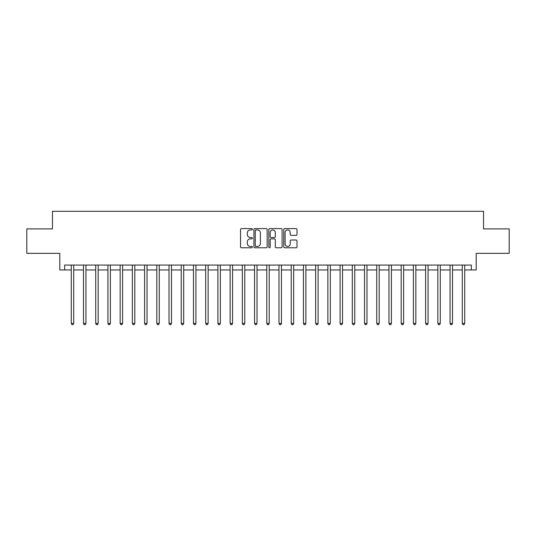 <?xml version="1.0" encoding="UTF-8"?>
<svg xmlns="http://www.w3.org/2000/svg" width="536" height="536" viewBox="0 0 536 536"><rect width="100%" height="100%" fill="white"/><g stroke="black" fill="none" stroke-linecap="round" stroke-linejoin="round"><path stroke-width="0.8" d="M252.362 229.261A0.67 0.67 0 0 0 251.685 228.591L241.495 228.591A0.958 0.958 0 0 0 240.537 229.549L240.537 246.821A0.958 0.958 0 0 0 241.495 247.779L251.685 247.779A0.67 0.67 0 0 0 252.362 247.109A0.67 0.67 0 0 0 251.685 246.439L250.372 246.439A3.069 3.069 0 0 1 247.297 243.364L247.297 241.93A3.069 3.069 0 0 1 250.372 238.855L251.685 238.855A0.67 0.67 0 0 0 252.362 238.185A0.67 0.67 0 0 0 251.685 237.515L250.372 237.515A3.069 3.069 0 0 1 247.297 234.446L247.297 233.006A3.069 3.069 0 0 1 250.372 229.937L251.685 229.937A0.67 0.67 0 0 0 252.362 229.261M296.04 235.358A0.958 0.958 0 0 0 296.998 234.393L296.998 229.549A0.958 0.958 0 0 0 296.04 228.591L284.716 228.591A0.958 0.958 0 0 0 283.758 229.549L283.758 246.821A0.958 0.958 0 0 0 284.716 247.779L296.04 247.779A0.958 0.958 0 0 0 296.998 246.821L296.998 240.965A0.958 0.958 0 0 0 296.04 240.007L291.195 240.007A0.958 0.958 0 0 0 290.237 240.965L290.237 243.873A2.566 2.566 0 0 1 287.671 246.439A2.566 2.566 0 0 1 285.105 243.873L285.105 232.503A2.566 2.566 0 0 1 287.671 229.937A2.566 2.566 0 0 1 290.237 232.503L290.237 234.393A0.958 0.958 0 0 0 291.195 235.358L296.04 235.358M64.675 269.956L64.675 265.065L471.325 265.065L471.325 269.956L476.209 269.956L476.209 253.34L509.2 253.34L509.2 228.899L483.539 228.899L483.539 211.305L52.461 211.305L52.461 228.899L26.8 228.899L26.8 253.34L59.791 253.34L59.791 269.956L71.275 269.956M267.163 229.549A0.958 0.958 0 0 0 266.198 228.591L254.881 228.591A0.958 0.958 0 0 0 253.917 229.549L253.917 246.821A0.958 0.958 0 0 0 254.881 247.779L266.198 247.779A0.958 0.958 0 0 0 267.163 246.821L267.163 229.549M269.802 228.591L281.119 228.591A0.958 0.958 0 0 1 282.083 229.549L282.083 246.821A0.958 0.958 0 0 1 281.119 247.779L276.275 247.779A0.958 0.958 0 0 1 275.316 246.821L275.316 239.82A0.958 0.958 0 0 0 274.358 238.855L271.142 238.855A0.958 0.958 0 0 0 270.184 239.82L270.184 247.109A0.67 0.67 0 0 1 269.514 247.779A0.67 0.67 0 0 1 268.838 247.109L268.838 229.549A0.958 0.958 0 0 1 269.802 228.591M73.72 269.956L83.495 269.956M85.941 269.956L95.716 269.956M98.155 269.956L107.93 269.956M110.376 269.956L120.151 269.956M122.597 269.956L132.372 269.956M134.817 269.956L144.593 269.956M147.031 269.956L156.807 269.956M159.252 269.956L169.028 269.956M171.473 269.956L181.248 269.956M183.687 269.956L193.463 269.956M195.908 269.956L205.683 269.956M208.129 269.956L217.904 269.956M220.35 269.956L230.125 269.956M232.564 269.956L242.339 269.956M244.785 269.956L254.56 269.956M257.005 269.956L266.781 269.956M269.219 269.956L278.995 269.956M281.44 269.956L291.216 269.956M293.661 269.956L303.436 269.956M305.875 269.956L315.65 269.956M318.096 269.956L327.871 269.956M330.317 269.956L340.092 269.956M342.538 269.956L352.313 269.956M354.752 269.956L364.527 269.956M366.972 269.956L376.748 269.956M379.193 269.956L388.969 269.956M391.407 269.956L401.183 269.956M403.628 269.956L413.403 269.956M415.849 269.956L425.624 269.956M428.07 269.956L437.845 269.956M440.284 269.956L450.059 269.956M452.505 269.956L462.28 269.956M464.725 269.956L471.325 269.956M255.933 229.937A0.67 0.67 0 0 0 255.263 230.607L255.263 245.763A0.67 0.67 0 0 0 255.933 246.439L257.327 246.439A3.069 3.069 0 0 0 260.396 243.364L260.396 233.006A3.069 3.069 0 0 0 257.327 229.937L255.933 229.937M275.316 232.55A2.566 2.566 0 0 0 272.75 229.984A2.566 2.566 0 0 0 270.184 232.55L270.184 236.557A0.958 0.958 0 0 0 271.142 237.515L274.358 237.515A0.958 0.958 0 0 0 275.316 236.557L275.316 232.55M73.841 265.065L73.794 265.193A0.978 0.978 90.6 0 0 73.72 265.555L73.72 323.422L71.275 323.422L71.275 265.555A0.978 0.978 90.6 0 0 71.208 265.193L71.154 265.065M73.72 323.422L72.99 324.695L72.012 324.695L71.275 323.422M86.061 265.065L86.008 265.193A0.978 0.978 0 0 0 85.941 265.555L85.941 323.422L83.495 323.422L83.495 265.555A0.978 0.978 0 0 0 83.422 265.193L83.375 265.065M85.941 323.422L85.204 324.695L84.226 324.695L83.495 323.422M98.276 265.065L98.229 265.193A0.978 0.978 0 0 0 98.155 265.555L98.155 323.422L95.716 323.422L95.716 265.555A0.978 0.978 0 0 0 95.643 265.193L95.596 265.065M98.155 323.422L97.425 324.695L96.447 324.695L95.716 323.422M110.496 265.065L110.45 265.193A0.978 0.978 0 0 0 110.376 265.555L110.376 323.422L107.93 323.422L107.93 265.555A0.978 0.978 0 0 0 107.863 265.193L107.81 265.065M110.376 323.422L109.646 324.695L108.667 324.695L107.93 323.422M122.717 265.065L122.664 265.193A0.978 0.978 0 0 0 122.597 265.555L122.597 323.422L120.151 323.422L120.151 265.555A0.978 0.978 0 0 0 120.084 265.193L120.031 265.065M122.597 323.422L121.86 324.695L120.888 324.695L120.151 323.422M134.938 265.065L134.884 265.193A0.978 0.978 0 0 0 134.817 265.555L134.817 323.422L132.372 323.422L132.372 265.555A0.978 0.978 0 0 0 132.298 265.193L132.251 265.065M134.817 323.422L134.08 324.695L133.102 324.695L132.372 323.422M147.152 265.065L147.105 265.193A0.978 0.978 0 0 0 147.031 265.555L147.031 323.422L144.593 323.422L144.593 265.555A0.978 0.978 0 0 0 144.519 265.193L144.472 265.065M147.031 323.422L146.301 324.695L145.323 324.695L144.593 323.422M159.373 265.065L159.326 265.193A0.978 0.978 0 0 0 159.252 265.555L159.252 323.422L156.807 323.422L156.807 265.555A0.978 0.978 0 0 0 156.74 265.193L156.686 265.065M159.252 323.422L158.522 324.695L157.544 324.695L156.807 323.422M171.594 265.065L171.54 265.193A0.978 0.978 0 0 0 171.473 265.555L171.473 323.422L169.028 323.422L169.028 265.555A0.978 0.978 0 0 0 168.954 265.193L168.907 265.065M171.473 323.422L170.736 324.695L169.758 324.695L169.028 323.422M183.808 265.065L183.761 265.193A0.978 0.978 0 0 0 183.687 265.555L183.687 323.422L181.248 323.422L181.248 265.555A0.978 0.978 0 0 0 181.175 265.193L181.128 265.065M183.687 323.422L182.957 324.695L181.979 324.695L181.248 323.422M196.029 265.065L195.982 265.193A0.978 0.978 0 0 0 195.908 265.555L195.908 323.422L193.463 323.422L193.463 265.555A0.978 0.978 0 0 0 193.395 265.193L193.342 265.065M195.908 323.422L195.178 324.695L194.2 324.695L193.463 323.422M208.249 265.065L208.196 265.193A0.978 0.978 0 0 0 208.129 265.555L208.129 323.422L205.683 323.422L205.683 265.555A0.978 0.978 0 0 0 205.616 265.193L205.563 265.065M208.129 323.422L207.392 324.695L206.42 324.695L205.683 323.422M220.47 265.065L220.417 265.193A0.978 0.978 0 0 0 220.35 265.555L220.35 323.422L217.904 323.422L217.904 265.555A0.978 0.978 0 0 0 217.83 265.193L217.784 265.065M220.35 323.422L219.613 324.695L218.634 324.695L217.904 323.422M232.684 265.065L232.637 265.193A0.978 0.978 0 0 0 232.564 265.555L232.564 323.422L230.125 323.422L230.125 265.555A0.978 0.978 0 0 0 230.051 265.193L230.004 265.065M232.564 323.422L231.833 324.695L230.855 324.695L230.125 323.422M244.905 265.065L244.858 265.193A0.978 0.978 0 0 0 244.785 265.555L244.785 323.422L242.339 323.422L242.339 265.555A0.978 0.978 0 0 0 242.272 265.193L242.218 265.065M244.785 323.422L244.054 324.695L243.076 324.695L242.339 323.422M257.126 265.065L257.072 265.193A0.978 0.978 0 0 0 257.005 265.555L257.005 323.422L254.56 323.422L254.56 265.555A0.978 0.978 0 0 0 254.486 265.193L254.439 265.065M257.005 323.422L256.268 324.695L255.29 324.695L254.56 323.422M269.34 265.065L269.293 265.193A0.978 0.978 0 0 0 269.219 265.555L269.219 323.422L266.781 323.422L266.781 265.555A0.978 0.978 0 0 0 266.707 265.193L266.66 265.065M269.219 323.422L268.489 324.695L267.511 324.695L266.781 323.422M281.561 265.065L281.514 265.193A0.978 0.978 0 0 0 281.44 265.555L281.44 323.422L278.995 323.422L278.995 265.555A0.978 0.978 0 0 0 278.928 265.193L278.874 265.065M281.44 323.422L280.71 324.695L279.732 324.695L278.995 323.422M293.782 265.065L293.728 265.193A0.978 0.978 0 0 0 293.661 265.555L293.661 323.422L291.216 323.422L291.216 265.555A0.978 0.978 0 0 0 291.142 265.193L291.095 265.065M293.661 323.422L292.924 324.695L291.946 324.695L291.216 323.422M305.996 265.065L305.949 265.193A0.978 0.978 0 0 0 305.875 265.555L305.875 323.422L303.436 323.422L303.436 265.555A0.978 0.978 0 0 0 303.363 265.193L303.316 265.065M305.875 323.422L305.145 324.695L304.167 324.695L303.436 323.422M318.216 265.065L318.17 265.193A0.978 0.978 0 0 0 318.096 265.555L318.096 323.422L315.65 323.422L315.65 265.555A0.978 0.978 0 0 0 315.583 265.193L315.53 265.065M318.096 323.422L317.366 324.695L316.387 324.695L315.65 323.422M330.437 265.065L330.384 265.193A0.978 0.978 0 0 0 330.317 265.555L330.317 323.422L327.871 323.422L327.871 265.555A0.978 0.978 0 0 0 327.804 265.193L327.751 265.065M330.317 323.422L329.58 324.695L328.608 324.695L327.871 323.422M342.658 265.065L342.605 265.193A0.978 0.978 0 0 0 342.538 265.555L342.538 323.422L340.092 323.422L340.092 265.555A0.978 0.978 0 0 0 340.018 265.193L339.971 265.065M342.538 323.422L341.8 324.695L340.822 324.695L340.092 323.422M354.872 265.065L354.825 265.193A0.978 0.978 0 0 0 354.752 265.555L354.752 323.422L352.313 323.422L352.313 265.555A0.978 0.978 0 0 0 352.239 265.193L352.192 265.065M354.752 323.422L354.021 324.695L353.043 324.695L352.313 323.422M367.093 265.065L367.046 265.193A0.978 0.978 0 0 0 366.972 265.555L366.972 323.422L364.527 323.422L364.527 265.555A0.978 0.978 0 0 0 364.46 265.193L364.406 265.065M366.972 323.422L366.242 324.695L365.264 324.695L364.527 323.422M379.314 265.065L379.26 265.193A0.978 0.978 0 0 0 379.193 265.555L379.193 323.422L376.748 323.422L376.748 265.555A0.978 0.978 0 0 0 376.674 265.193L376.627 265.065M379.193 323.422L378.456 324.695L377.478 324.695L376.748 323.422M391.528 265.065L391.481 265.193A0.978 0.978 0 0 0 391.407 265.555L391.407 323.422L388.969 323.422L388.969 265.555A0.978 0.978 0 0 0 388.895 265.193L388.848 265.065M391.407 323.422L390.677 324.695L389.699 324.695L388.969 323.422M403.749 265.065L403.702 265.193A0.978 0.978 0 0 0 403.628 265.555L403.628 323.422L401.183 323.422L401.183 265.555A0.978 0.978 0 0 0 401.116 265.193L401.062 265.065M403.628 323.422L402.898 324.695L401.92 324.695L401.183 323.422M415.97 265.065L415.916 265.193A0.978 0.978 0 0 0 415.849 265.555L415.849 323.422L413.403 323.422L413.403 265.555A0.978 0.978 0 0 0 413.336 265.193L413.283 265.065M415.849 323.422L415.112 324.695L414.14 324.695L413.403 323.422M428.19 265.065L428.137 265.193A0.978 0.978 0 0 0 428.07 265.555L428.07 323.422L425.624 323.422L425.624 265.555A0.978 0.978 0 0 0 425.55 265.193L425.504 265.065M428.07 323.422L427.333 324.695L426.355 324.695L425.624 323.422M440.404 265.065L440.358 265.193A0.978 0.978 0 0 0 440.284 265.555L440.284 323.422L437.845 323.422L437.845 265.555A0.978 0.978 0 0 0 437.771 265.193L437.724 265.065M440.284 323.422L439.553 324.695L438.575 324.695L437.845 323.422M452.625 265.065L452.578 265.193A0.978 0.978 0 0 0 452.505 265.555L452.505 323.422L450.059 323.422L450.059 265.555A0.978 0.978 0 0 0 449.992 265.193L449.938 265.065M452.505 323.422L451.774 324.695L450.796 324.695L450.059 323.422M464.846 265.065L464.792 265.193A0.978 0.978 0 0 0 464.725 265.555L464.725 323.422L462.28 323.422L462.28 265.555A0.978 0.978 0 0 0 462.206 265.193L462.159 265.065M464.725 323.422L463.988 324.695L463.01 324.695L462.28 323.422"/></g></svg>
